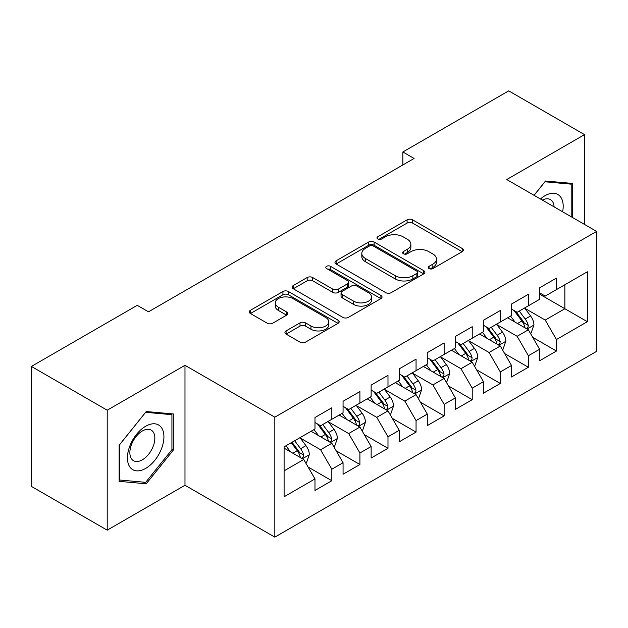 <?xml version="1.0" encoding="UTF-8"?>
<svg xmlns="http://www.w3.org/2000/svg" width="628" height="628" viewBox="0 0 628 628"><rect width="100%" height="100%" fill="white"/><g stroke="black" fill="none" stroke-linecap="round" stroke-linejoin="round"><path stroke-width="0.94" d="M429.057 268.58A2.732 1.578 0 0 0 432.912 268.58L462.2 251.671A3.901 2.253 0 0 0 463.338 250.077A3.901 2.253 0 0 0 462.2 248.484L412.588 219.847A3.901 2.253 0 0 0 407.077 219.847L377.797 236.756A2.732 1.578 0 0 0 376.996 237.863A2.732 1.578 0 0 0 377.797 238.978A2.732 1.578 0 0 0 381.651 238.978L385.443 236.795A12.474 7.198 0 0 1 403.082 236.795L407.219 239.182A12.474 7.198 0 0 1 410.869 244.268A12.474 7.198 0 0 1 407.219 249.363L403.427 251.553A2.732 1.578 0 0 0 402.627 252.668A2.732 1.578 0 0 0 403.427 253.775A2.732 1.578 0 0 0 407.282 253.775L411.073 251.593A12.474 7.198 0 0 1 428.712 251.593L432.849 253.979A12.474 7.198 0 0 1 436.499 259.066A12.474 7.198 0 0 1 432.849 264.16L429.057 266.351A2.732 1.578 0 0 0 428.257 267.465A2.732 1.578 0 0 0 429.057 268.58L429.057 266.351M286.085 330.909A3.901 2.253 0 0 0 284.947 332.502A3.901 2.253 0 0 0 286.085 334.088L300.003 342.127A3.901 2.253 0 0 0 305.522 342.127L338.037 323.349A3.901 2.253 0 0 0 339.183 321.764A3.901 2.253 0 0 0 338.037 320.17L288.433 291.525A3.901 2.253 0 0 0 282.922 291.525L250.399 310.303A3.901 2.253 0 0 0 249.261 311.896A3.901 2.253 0 0 0 250.399 313.49L267.214 323.192A3.901 2.253 0 0 0 272.725 323.192L286.643 315.154A3.901 2.253 0 0 0 287.781 313.568A3.901 2.253 0 0 0 286.643 311.975L278.306 307.163A10.425 6.021 0 0 1 275.252 302.908A10.425 6.021 0 0 1 281.689 297.342A10.425 6.021 0 0 1 293.048 298.645L325.704 317.501A10.425 6.021 0 0 1 328.758 321.764A10.425 6.021 0 0 1 322.321 327.321A10.425 6.021 0 0 1 310.962 326.018L305.522 322.871A3.901 2.253 0 0 0 300.003 322.871L286.085 330.909L286.085 334.088M107.207 410.21L107.207 530.165L184.985 485.263L184.985 365.308L107.207 410.21L31.4 366.438L137.249 305.326L148.483 311.81L414.095 158.46L402.862 151.976L402.862 164.944M184.985 365.308L274.829 417.18L596.6 231.41L596.6 351.366L274.829 537.136L274.829 417.18M584.527 224.439L584.527 134.627L506.749 179.537L596.6 231.41M584.527 134.627L508.719 90.864L402.862 151.976M385.718 292.64A3.901 2.253 0 0 0 391.228 292.64L423.751 273.863A3.901 2.253 0 0 0 424.889 272.277A3.901 2.253 0 0 0 423.751 270.684L374.147 242.047A3.901 2.253 0 0 0 368.628 242.047L336.113 260.816A3.901 2.253 0 0 0 334.967 262.41A3.901 2.253 0 0 0 336.113 264.003L385.718 292.64M327.69 269.169A2.732 1.578 0 0 1 330.461 269.553L330.461 266.311L380.898 295.427A3.901 2.253 0 0 1 382.036 297.02A3.901 2.253 0 0 1 380.898 298.606L348.375 317.383A3.901 2.253 0 0 1 342.864 317.383L293.252 288.747L293.252 285.559A3.901 2.253 0 0 0 292.114 287.153A3.901 2.253 0 0 0 293.252 288.747M293.252 285.559L307.171 277.529A3.901 2.253 0 0 1 312.681 277.529L332.801 289.139A3.901 2.253 0 0 0 338.311 289.139L347.551 283.809A3.901 2.253 0 0 0 348.689 282.223A3.901 2.253 0 0 0 347.551 280.63L326.599 268.533A2.732 1.578 0 0 1 325.806 267.426A2.732 1.578 0 0 1 327.486 265.966A2.732 1.578 0 0 1 330.461 266.311M539.601 294.139L564.87 308.733L564.87 284.743L587.337 271.775L556.447 289.602L556.447 278.094L539.601 287.82L539.601 299.328L528.368 305.812L528.368 294.304L511.522 304.031L511.522 315.539L500.296 322.023L500.296 310.515L483.45 320.241L483.45 331.749L472.217 338.233L472.217 326.725L455.371 336.451L455.371 347.959L444.137 354.443L444.137 342.935L427.291 352.661L427.291 364.169L416.058 370.653L416.058 359.145L399.212 368.871L399.212 380.38L387.986 386.864L387.986 375.356L371.14 385.082L371.14 396.59L359.907 403.074L359.907 391.566L343.061 401.292L343.061 412.8L331.827 419.284L331.827 407.776L314.981 417.502L314.981 429.01L284.099 446.846L284.099 496.772L314.981 478.944L303.748 459.492L284.099 448.141M587.337 271.775L587.337 321.701L556.447 339.528L545.222 320.076L524.859 308.324M532.725 337.346L556.447 351.044L556.447 339.528M556.447 351.044L539.601 360.77L539.601 349.254L528.368 355.738L517.142 336.286L496.787 324.535M504.645 353.556L528.368 367.254L528.368 355.738M528.368 367.254L511.522 376.981L511.522 365.465L500.296 371.949L489.063 352.496L468.708 340.745M476.566 369.766L500.296 383.465L500.296 371.949M500.296 383.465L483.45 393.191L483.45 381.675L472.217 388.167L460.983 368.707L440.628 356.955M448.494 385.977L472.217 399.675L472.217 388.167M472.217 399.675L455.371 409.401L455.371 397.893L444.137 404.377L432.912 384.917L412.549 373.165M420.415 402.187L444.137 415.885L444.137 404.377M444.137 415.885L427.291 425.611L427.291 414.103L416.058 420.587L404.832 401.127L384.477 389.376M392.335 418.397L416.058 432.095L416.058 420.587M416.058 432.095L399.212 441.822L399.212 430.313L387.986 436.798L376.753 417.345L356.398 405.586M364.256 434.607L387.986 448.306L387.986 436.798M387.986 448.306L371.14 458.032L371.14 446.524L359.907 453.008L348.673 433.555L328.318 421.796M336.184 450.818L359.907 464.516L359.907 453.008M359.907 464.516L343.061 474.242L343.061 462.734L331.827 469.218L320.602 449.766L300.239 438.006M308.105 467.028L331.827 480.726L331.827 469.218M331.827 480.726L314.981 490.452L314.981 478.944M314.981 422.526L320.602 425.768L331.827 419.284M284.099 470.835L303.748 459.492M343.061 406.316L348.673 409.558L359.907 403.074M320.602 449.766L331.827 443.282L311.048 431.279M343.061 462.734L331.827 443.282M371.14 390.106L376.753 393.348L387.986 386.864M348.673 433.555L359.907 427.071L339.128 415.069M371.14 446.524L359.907 427.071M399.212 373.896L404.832 377.138L416.058 370.653M376.753 417.345L387.986 410.861L367.207 398.859M399.212 430.313L387.986 410.861M427.291 357.685L432.912 360.927L444.137 354.443M404.832 401.127L416.058 394.643L395.287 382.648M427.291 414.103L416.058 394.643M455.371 341.475L460.983 344.717L472.217 338.233M432.912 384.917L444.137 378.433L423.358 366.438M455.371 397.893L444.137 378.433M483.45 325.265L489.063 328.507L500.296 322.023M460.983 368.707L472.217 362.223L451.438 350.228M483.45 381.675L472.217 362.223M511.522 309.055L517.142 312.297L528.368 305.812M489.063 352.496L500.296 346.012L479.517 334.018M511.522 365.465L500.296 346.012M539.601 292.844L545.222 296.086L556.447 289.602M517.142 336.286L528.368 329.802L507.597 317.807M539.601 349.254L528.368 329.802M31.4 366.438L31.4 486.402L107.207 530.165M184.985 485.263L274.829 537.136M545.222 320.076L564.87 308.733L587.337 321.701M572.595 217.547L572.595 183.439L545.496 181.013L534.028 195.284M173.328 450.072L173.328 413.946L146.238 411.528L119.139 445.236L119.139 481.362L146.238 483.78L173.328 450.072L171.931 449.263M430.149 268.965L432.849 267.402A12.474 7.198 0 0 0 436.499 262.308L436.499 259.066M410.869 244.268L410.869 247.511A12.474 7.198 0 0 1 407.219 252.605L404.518 254.159M462.145 251.702L412.588 223.089A3.901 2.253 0 0 0 407.077 223.089L378.888 239.362M423.696 273.894L374.147 245.289A3.901 2.253 0 0 0 368.628 245.289L336.161 264.035M416.859 273.392A2.732 1.578 0 0 0 417.659 272.277A2.732 1.578 0 0 0 416.859 271.163L373.315 246.019A2.732 1.578 0 0 0 369.46 246.019L365.465 248.327A12.474 7.198 0 0 0 361.806 253.422A12.474 7.198 0 0 0 365.465 258.508L395.224 275.7A12.474 7.198 0 0 0 412.863 275.7L416.859 273.392L416.859 276.634A2.732 1.578 0 0 0 417.659 275.519L417.659 272.277M361.806 253.422L361.806 256.664A12.474 7.198 0 0 0 365.465 261.75L365.465 258.508M416.859 276.634L412.863 278.942A12.474 7.198 0 0 1 395.224 278.942L365.465 261.75M293.307 288.77L307.171 280.771L307.171 277.529M348.689 282.223L348.689 285.465A3.901 2.253 0 0 1 347.551 287.051L338.311 292.381A3.901 2.253 0 0 1 332.801 292.381L312.681 280.771A3.901 2.253 0 0 0 307.171 280.771M330.461 269.553L380.843 298.638M353.682 301.197A10.425 6.021 0 0 0 365.041 302.5A10.425 6.021 0 0 0 371.478 296.942A10.425 6.021 0 0 0 368.424 292.679L356.916 286.038A3.901 2.253 0 0 0 351.405 286.038L342.174 291.368A3.901 2.253 0 0 0 341.035 292.962A3.901 2.253 0 0 0 342.174 294.556L353.682 301.197L353.682 304.439A10.425 6.021 0 0 0 365.041 305.742A10.425 6.021 0 0 0 371.478 300.184L371.478 296.942M341.035 292.962L341.035 296.204A3.901 2.253 0 0 0 342.174 297.798L342.174 294.556M353.682 304.439L342.174 297.798M328.758 321.764L328.758 325.006A10.425 6.021 0 0 1 322.321 330.564A10.425 6.021 0 0 1 310.962 329.26L305.522 326.113A3.901 2.253 0 0 0 300.003 326.113L286.14 334.12M275.252 302.908L275.252 306.15A10.425 6.021 0 0 0 278.306 310.405L278.306 307.163M286.588 315.185L278.306 310.405M337.99 323.381L288.433 294.767A3.901 2.253 0 0 0 282.922 294.767L250.454 313.513M143.372 482.131L146.238 483.78M530.448 333.405L531.123 333.013L533.933 324.911A10.519 6.076 -120 0 0 530.574 315.947L524.608 307.987M515.101 322.148L510.572 316.088M508.445 318.302L507.934 317.611M526.39 328.664L528.022 327.196L528.25 325.359A10.519 6.076 -120 0 0 525.236 319.032L519.27 311.064M515.871 311.567L523.234 321.395A5.362 3.093 60 0 1 524.207 323.028L528.25 325.359M514.018 310.491L521.868 320.971A10.519 6.076 60 0 1 524.882 327.306L525.094 327.91M502.369 349.615L503.044 349.223L505.854 341.122A10.519 6.076 -120 0 0 502.494 332.157L496.528 324.197M487.022 338.359L482.492 332.306M480.373 334.512L479.855 333.821M498.31 344.874L499.943 343.406L500.171 341.569A10.519 6.076 -120 0 0 497.156 335.242L491.198 327.274M487.791 327.777L495.154 337.605A5.362 3.093 60 0 1 496.128 339.238L500.171 341.569M485.939 326.701L493.789 337.181A10.519 6.076 60 0 1 496.803 343.516L497.015 344.12M474.297 365.826L474.972 365.433L477.775 357.332A10.519 6.076 -120 0 0 474.415 348.367L468.449 340.407M458.95 354.569L454.413 348.516M452.293 350.722L451.775 350.031M470.231 361.084L471.864 359.616L472.091 357.779A10.519 6.076 -120 0 0 469.085 351.452L463.119 343.485M459.712 343.987L467.083 353.815A5.362 3.093 60 0 1 468.056 355.448L472.091 357.779M457.859 342.912L465.709 353.391A10.519 6.076 60 0 1 468.724 359.726L468.935 360.331M562.625 211.793A25.811 14.899 120 0 0 560.741 197.161A25.811 14.899 120 0 0 540.449 198.99M554.084 206.863A17.67 10.205 120 0 0 552.436 201.439A17.67 10.205 120 0 0 550.45 199.594A17.67 10.205 120 0 0 542.341 200.081M544.884 181.782L571.19 184.161L571.19 216.739M569.447 183.156L571.19 184.161M534.083 195.316L544.939 181.814M129.87 466.989A25.811 14.899 120 0 0 154.802 460.316A25.811 14.899 120 0 0 161.482 427.668A25.811 14.899 120 0 0 136.551 434.348A25.811 14.899 120 0 0 129.87 466.989M131.535 458.872A17.67 10.205 120 0 0 133.521 460.716A17.67 10.205 120 0 0 149.959 452.466A17.67 10.205 120 0 0 153.169 431.954A17.67 10.205 120 0 0 151.191 430.109A17.67 10.205 120 0 0 134.745 438.36A17.67 10.205 120 0 0 131.535 458.872M145.672 412.329L171.931 414.668L171.931 449.679L145.672 482.335L119.422 479.988L119.422 444.985L145.618 412.298M170.188 413.671L171.931 414.668M446.218 382.036L446.893 381.643L449.695 373.542A10.519 6.076 -120 0 0 446.343 364.578L440.377 356.618M430.871 370.779L426.334 364.727M424.214 366.933L423.704 366.242M442.159 377.295L443.784 375.827L444.02 373.99A10.519 6.076 -120 0 0 441.005 367.663L435.039 359.695M431.632 360.197L439.003 370.025A5.362 3.093 60 0 1 439.977 371.658L444.02 373.99M429.788 359.122L437.638 369.602A10.519 6.076 60 0 1 440.644 375.937L440.864 376.541M418.138 398.246L418.813 397.854L421.624 389.752A10.519 6.076 -120 0 0 418.264 380.788L412.298 372.828M402.791 386.989L398.262 380.937M396.135 383.143L395.624 382.452M414.08 393.505L415.712 392.037L415.94 390.2A10.519 6.076 -120 0 0 412.926 383.873L406.96 375.905M403.561 376.408L410.924 386.236A5.362 3.093 60 0 1 411.897 387.869L415.94 390.2M401.708 375.34L409.558 385.82A10.519 6.076 60 0 1 412.572 392.147L412.784 392.751M390.059 414.456L390.734 414.064L393.544 405.963A10.519 6.076 -120 0 0 390.184 396.998L384.218 389.038M374.712 403.2L370.182 397.147M368.063 399.353L367.545 398.662M386 409.715L387.633 408.247L387.861 406.41A10.519 6.076 -120 0 0 384.846 400.083L378.888 392.115M375.481 392.618L382.844 402.446A5.362 3.093 60 0 1 383.818 404.079L387.861 406.41M373.629 391.55L381.479 402.03A10.519 6.076 60 0 1 384.493 408.357L384.705 408.961M361.987 430.667L362.662 430.274L365.465 422.173A10.519 6.076 -120 0 0 362.105 413.208L356.139 405.248M346.64 419.41L342.103 413.357M339.984 415.563L339.465 414.873M357.921 425.925L359.554 424.457L359.781 422.62A10.519 6.076 -120 0 0 356.775 416.293L350.809 408.326M347.402 408.828L354.773 418.656A5.362 3.093 60 0 1 355.746 420.289L359.781 422.62M345.549 407.76L353.399 418.24A10.519 6.076 60 0 1 356.414 424.567L356.626 425.172M333.908 446.877L334.583 446.484L337.385 438.383A10.519 6.076 -120 0 0 334.033 429.419L328.067 421.459M318.561 435.62L314.024 429.568M311.904 431.774L311.394 431.083M329.849 442.136L331.474 440.668L331.71 438.831A10.519 6.076 -120 0 0 328.695 432.504L322.729 424.536M319.322 425.038L326.693 434.866A5.362 3.093 60 0 1 327.667 436.499L331.71 438.831M317.478 423.971L325.328 434.45A10.519 6.076 60 0 1 328.334 440.778L328.554 441.382M305.828 463.087L306.503 462.695L309.314 454.594A10.519 6.076 -120 0 0 305.954 445.629L299.988 437.669M290.481 451.83L285.952 445.778M301.77 458.346L303.403 456.878L303.63 455.041A10.519 6.076 -120 0 0 300.616 448.714L294.65 440.746M292.02 442.269L298.614 451.077A5.362 3.093 60 0 1 299.587 452.71L303.63 455.041M291.282 442.693L297.248 450.661A10.519 6.076 60 0 1 300.262 456.988L300.474 457.592M432.849 267.402L432.849 264.16M403.427 253.775L403.427 251.553M407.219 252.605L407.219 249.363M377.797 238.978L377.797 236.756M407.077 223.089L407.077 219.847M412.588 223.089L412.588 219.847M462.2 251.671L462.2 248.484M336.113 264.003L336.113 260.816M368.628 245.289L368.628 242.047M374.147 245.289L374.147 242.047M423.751 273.863L423.751 270.684M395.224 278.942L395.224 275.7M412.863 278.942L412.863 275.7M312.681 280.771L312.681 277.529M332.801 292.381L332.801 289.139M338.311 292.381L338.311 289.139M347.551 287.051L347.551 283.809M380.898 298.606L380.898 295.427M300.003 326.113L300.003 322.871M305.522 326.113L305.522 322.871M310.962 329.26L310.962 326.018M286.643 315.154L286.643 311.975M250.399 313.49L250.399 310.303M282.922 294.767L282.922 291.525M288.433 294.767L288.433 291.525M338.037 323.349L338.037 320.17M527.049 329.041L533.863 325.116M525.236 319.032L530.574 315.947M517.472 323.514L521.868 320.971M498.977 345.251L505.783 341.326M497.156 335.242L502.494 332.157M489.393 339.724L493.789 337.181M470.898 361.461L477.704 357.536M469.085 351.452L474.415 348.367M461.313 355.935L465.709 353.391M442.819 377.671L449.624 373.746M441.005 367.663L446.343 364.578M433.241 372.145L437.638 369.602M414.739 393.882L421.553 389.957M412.926 383.873L418.264 380.788M405.162 388.355L409.558 385.82M386.667 410.092L393.473 406.167M384.846 400.083L390.184 396.998M377.083 404.565L381.479 402.03M358.588 426.302L365.394 422.377M356.775 416.293L362.105 413.208M349.003 420.776L353.399 418.24M330.509 442.512L337.315 438.587M328.695 432.504L334.033 429.419M320.932 436.986L325.328 434.45M302.429 458.73L309.243 454.798M300.616 448.714L305.954 445.629M292.852 453.196L297.248 450.661"/></g></svg>
